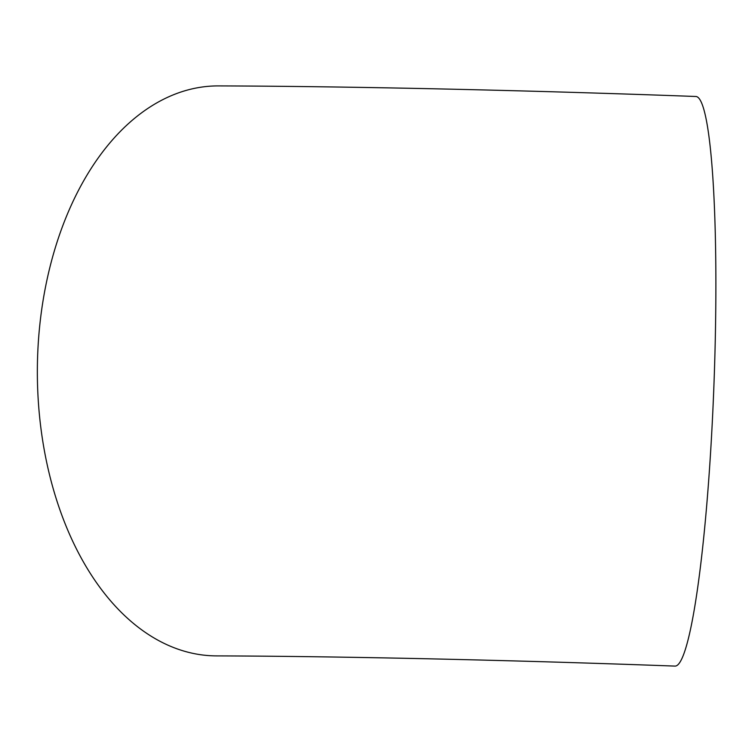 <?xml version="1.0" encoding="UTF-8"?>
<svg xmlns="http://www.w3.org/2000/svg" width="752" height="752" viewBox="0 0 752 752"><rect width="100%" height="100%" fill="white"/><g stroke="black" fill="none" stroke-linecap="round" stroke-linejoin="round"><path stroke-width="1.13" d="M674.929 666.093A284.999 28.623 -87.9 0 0 714.4 371.892A284.999 28.623 -87.9 0 0 695.929 96.491C526.532 90.221 351.654 86.33 218.437 85.907A284.999 180.123 -89.8 0 0 37.6 356.871A284.999 180.123 -89.8 0 0 216.52 655.894C341.859 656.28 511.567 660.04 674.929 666.093"/></g></svg>
